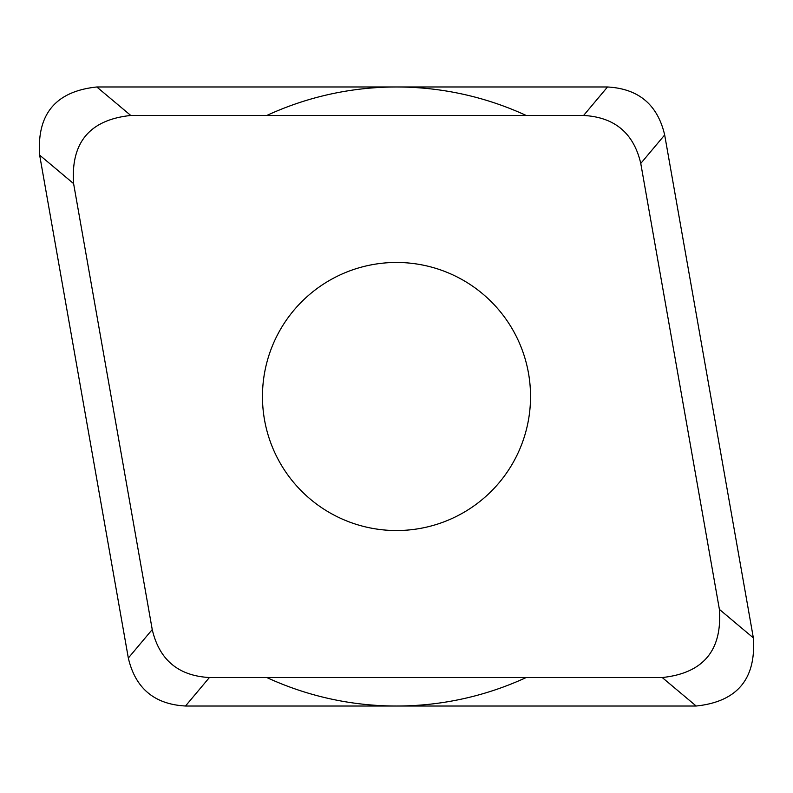 <?xml version="1.0" encoding="UTF-8"?>
<svg xmlns="http://www.w3.org/2000/svg" width="793" height="793" viewBox="0 0 793 793"><rect width="100%" height="100%" fill="white"/><g stroke="black" fill="none" stroke-linecap="round" stroke-linejoin="round"><path stroke-width="1.19" d="M73.6 183.609L152.236 629.553C159.284 659.845 178.346 675.834 209.402 677.529L662.224 677.529C703.222 673.227 722.284 650.508 719.4 609.391L640.764 163.447C633.716 133.155 614.654 117.166 583.598 115.471L130.776 115.471C89.778 119.773 70.716 142.492 73.6 183.609L39.65 155.121C36.765 114.004 55.827 91.284 96.825 86.982L607.497 86.982C638.563 88.677 657.615 104.666 664.673 134.959A58.494 58.494 0 0 1 664.732 135.316L753.261 637.364M39.65 155.121L128.327 658.041A58.494 58.494 0 0 1 128.268 657.684L39.739 155.636M695.659 706.018L185.869 706.018A58.494 58.494 0 0 1 185.503 706.008C154.437 704.323 135.385 688.334 128.327 658.041L152.236 629.553M209.402 677.529L185.503 706.018L696.175 706.018C737.173 701.716 756.235 678.996 753.35 637.879L664.673 134.959L640.764 163.447M262.463 396.5A134.037 134.037 0 0 0 396.5 530.537A134.037 134.037 0 0 0 530.537 396.5A134.037 134.037 0 0 0 396.5 262.463A134.037 134.037 0 0 0 262.463 396.5M526.205 677.529A309.518 309.518 0 0 1 266.795 677.529M266.795 115.471A309.518 309.518 0 0 1 526.205 115.471M97.341 86.982L607.131 86.982A58.494 58.494 0 0 1 607.497 86.992L583.598 115.471M130.776 115.471L96.825 86.982M719.4 609.391L753.35 637.879M662.224 677.529L696.175 706.018"/></g></svg>

